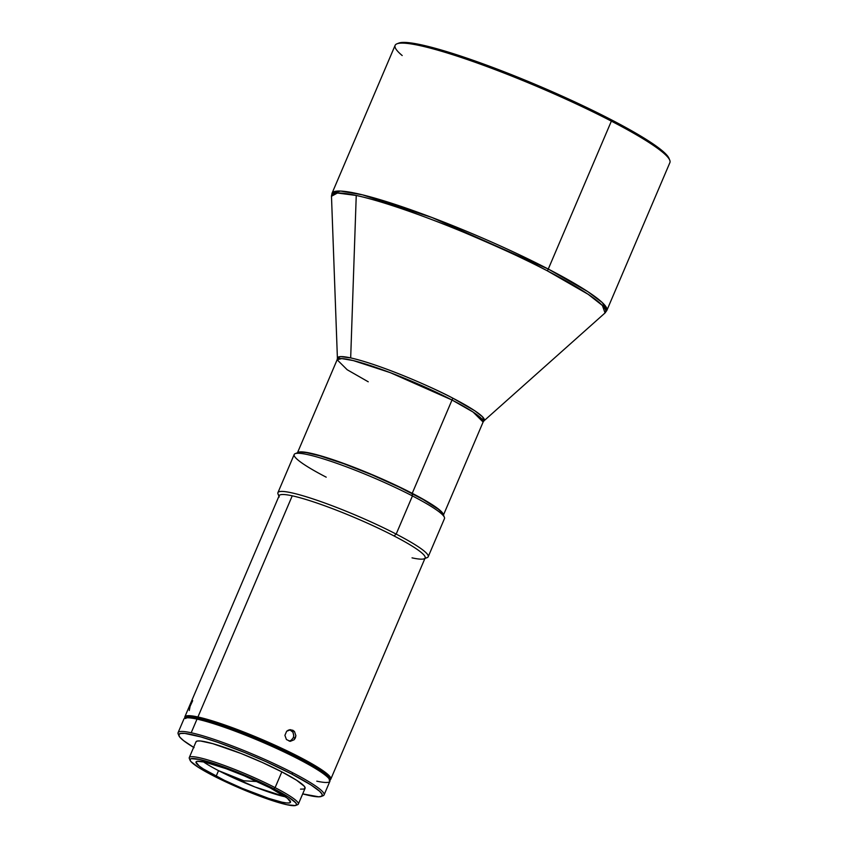<?xml version="1.0" encoding="UTF-8"?>
<svg xmlns="http://www.w3.org/2000/svg" width="848" height="848" viewBox="0 0 848 848"><rect width="100%" height="100%" fill="white"/><g stroke="black" fill="none" stroke-linecap="round" stroke-linejoin="round"><path stroke-width="1.27" d="M402.196 55.544A149.375 17.882 23.1 0 1 396.97 43.81A149.375 17.882 23.1 0 1 611.366 121.137L548.274 269.049L611.366 121.137A149.375 17.882 -156.9 0 0 472.092 61.194A149.375 17.882 -156.9 0 0 395.115 45.368L332.024 193.291L331.483 196.27L337.409 358.333L340.589 356.595L350.68 357.909L356.245 195.464C382.49 201.04 427.901 217.311 464.11 232.437C501.062 248.125 528.781 260.908 547.278 270.798A4.664 2.459 -62.6 0 0 548.274 269.049L431.971 217.501L362.403 194.817L340.62 191.054L332.024 193.291A149.375 17.882 23.1 0 1 409.001 209.117A149.375 17.882 23.1 0 1 548.274 269.049A149.375 17.882 23.1 0 1 606.818 310.495L602.345 302.619L587.887 291.691L548.274 269.049A4.664 2.459 117.4 0 1 547.278 270.798L588.247 294.362L602.419 305.503L605.037 312.954A148.93 17.829 -156.9 0 0 547.278 270.798A148.93 17.829 -156.9 0 0 356.245 195.464A148.93 17.829 -156.9 0 0 331.483 196.27L337.409 193.026L356.245 195.464L350.68 357.909C382.671 365.117 437.091 389.508 453.012 398.263A4.664 2.459 -62.6 0 0 452.016 400.012L390.228 372.632L353.277 360.58L341.702 358.587L337.133 359.764L347.192 369.749L368.244 381.791M297.574 452.715A79.352 9.498 23.1 0 1 412.223 493.324L452.016 400.012A4.664 2.459 117.4 0 1 453.012 398.263L474.965 410.888L482.565 416.856L483.964 420.852L605.037 312.954L606.818 310.495L669.909 162.572A149.375 17.882 -156.9 0 0 611.366 121.137L611.175 119.695A147.976 17.713 -156.9 0 0 398.783 43.1L408.291 42.644L429.576 46.788L448.868 52.269L483.604 64.035L522.591 79.129L562.489 96.259L611.175 119.695L611.366 121.137A149.375 17.882 23.1 0 1 669.75 160.166L669.008 158.364A147.976 17.713 -156.9 0 0 611.175 119.695L640.229 135.754L654.592 144.955L664.291 152.534L668.945 158.194M337.133 359.764L337.409 358.333A79.786 9.551 23.1 0 1 350.68 357.909A79.786 9.551 23.1 0 1 453.012 398.263A79.786 9.551 23.1 0 1 483.964 420.852L483.116 422.039A79.352 9.498 -156.9 0 0 452.016 400.012A79.352 9.498 -156.9 0 0 378.028 368.18A79.352 9.498 -156.9 0 0 337.133 359.764L297.341 453.076M428.198 556.754A81.684 9.773 23.1 0 1 425.134 557.973A79.352 9.498 -156.9 0 0 394.034 535.947A79.352 9.498 23.1 0 1 424.159 558.79L427.18 557.602A81.684 9.773 -156.9 0 0 396.175 534.092A81.684 9.773 23.1 0 1 428.198 556.754L444.469 518.605A81.684 9.773 -156.9 0 0 412.446 495.932L412.128 493.536A79.352 9.498 -156.9 0 0 298.231 452.461L295.199 453.648A81.684 9.773 23.1 0 1 412.446 495.932A81.684 9.773 -156.9 0 0 336.285 463.156A81.684 9.773 -156.9 0 0 294.192 454.507L277.921 492.656A81.684 9.773 23.1 0 1 320.014 501.306A81.684 9.773 23.1 0 1 396.175 534.092L412.446 495.932L396.175 534.092A81.684 9.773 -156.9 0 0 315.986 499.928A81.684 9.773 -156.9 0 0 278.006 493.971L279.236 496.981A79.352 9.498 23.1 0 1 292.253 495.815A79.352 9.498 23.1 0 1 394.034 535.947L396.175 534.092L394.034 535.947A79.352 9.498 -156.9 0 0 292.253 495.815A79.352 9.498 -156.9 0 0 279.162 495.698A81.684 9.773 23.1 0 1 277.921 492.656M326.204 477.17A81.684 9.773 23.1 0 1 295.199 453.648M197.923 716.984L292.253 495.815L197.923 716.984A79.352 9.498 -156.9 0 0 184.906 718.15A79.352 9.498 23.1 0 1 184.822 716.878A79.352 9.498 23.1 0 1 197.923 716.984A79.352 9.498 23.1 0 1 299.704 757.126A79.352 9.498 -156.9 0 0 197.923 716.984M192.687 700.681L190.1 706.289L189.274 710.507M185.362 717.991A78.419 9.381 23.1 0 1 226.109 726.535A78.419 9.381 23.1 0 1 298.846 757.868L299.704 757.126L298.846 757.868L321.858 771.256L328.568 776.906L329.66 779.354L329.162 780.149M289.168 741.131L291.161 740.315L293.26 737.76L295.39 737.877L294.15 739.742L290.26 741.343L286.433 739.53L284.907 735.354L286.645 731.273L288.49 730.064L292.73 730.181L294.457 731.495L295.888 735.661L295.39 737.877L293.26 737.76L293.758 735.863L292.931 732.131L290.058 729.821M290.631 729.683L294.457 731.495L295.888 735.661L294.15 739.742L290.26 741.343L286.433 739.53L284.907 735.354L286.645 731.273L290.779 729.683M321.275 796.452L323.088 795.742A79.352 9.498 -156.9 0 0 292.973 772.899A79.352 9.498 23.1 0 1 324.074 794.915L329.893 781.273A79.352 9.498 -156.9 0 0 298.793 759.257L298.602 757.815A77.952 9.328 -156.9 0 0 186.708 717.461L184.896 718.182A79.352 9.498 23.1 0 1 197.012 719.115A79.352 9.498 23.1 0 1 298.793 759.257A79.352 9.498 -156.9 0 0 197.012 719.115A79.352 9.498 -156.9 0 0 183.91 719.009L178.091 732.64A79.352 9.498 23.1 0 1 191.192 732.757L197.012 719.115L191.192 732.757A79.352 9.498 -156.9 0 0 178.175 733.923L178.917 735.735A77.952 9.328 23.1 0 1 215.169 741.406A77.952 9.328 23.1 0 1 291.691 774.012L292.973 772.899A79.352 9.498 -156.9 0 0 191.192 732.757A79.352 9.498 23.1 0 1 292.973 772.899L291.691 774.012L311.068 784.994L319.675 791.311L322.123 794.3L321.827 796.155L318.784 796.823L302.694 793.887A77.952 9.328 23.1 0 0 321.275 796.452A77.952 9.328 23.1 0 0 291.691 774.012L266.039 761.663L245.019 752.642L218.053 742.403L200.859 736.912L184.811 733.414L180.433 733.478L178.758 734.739L179.84 737.177L183.634 740.675L194.075 747.639M178.737 734.909A79.352 9.498 23.1 0 1 178.091 732.64M193.63 747.374A77.952 9.328 23.1 0 1 178.917 735.735M295.793 805.42A57.876 6.932 23.1 0 1 212.71 775.464L198.315 767.302L190.768 761.409L189.963 759.596L191.213 758.653L199.577 759.479L214.597 763.741L233.984 770.811L254.771 779.588L273.819 788.757A57.876 6.932 23.1 0 1 295.793 805.42L297.606 804.71A59.286 7.091 -156.9 0 0 275.102 787.644L281.833 771.871A59.286 7.091 -156.9 0 0 226.554 748.084A59.286 7.091 -156.9 0 0 196.005 741.799L189.284 757.571A59.286 7.091 23.1 0 1 219.833 763.857A59.286 7.091 23.1 0 1 275.102 787.644A59.286 7.091 -156.9 0 0 216.908 762.85A59.286 7.091 -156.9 0 0 189.348 758.525L190.09 760.338A57.876 6.932 23.1 0 1 217.003 764.546A57.876 6.932 23.1 0 1 273.819 788.757L275.102 787.644L273.819 788.757L288.214 796.908L295.761 802.812L296.567 804.614L295.316 805.558L286.953 804.741L271.932 800.47L252.545 793.41L231.748 784.623L212.71 775.464A57.876 6.932 23.1 0 1 190.09 760.338M189.973 759.543A59.286 7.091 23.1 0 1 189.284 757.571M218.53 770.641A51.346 6.148 -156.9 0 0 285.553 796.855L254.909 786.976L218.53 770.641L243.821 780.796L257.145 781.549L243.821 780.796L218.53 770.641L216.155 776.206L218.53 770.641A51.346 6.148 -156.9 0 1 203.35 761.79A51.346 6.148 -156.9 0 0 218.53 770.641M270.374 788.004A51.346 6.148 23.1 0 1 290.493 802.25A51.346 6.148 23.1 0 1 264.035 796.813A51.346 6.148 23.1 0 1 216.155 776.206A51.346 6.148 23.1 0 1 196.036 761.96A51.346 6.148 23.1 0 1 222.494 767.408A51.346 6.148 23.1 0 1 270.374 788.004L244.277 775.856L226.098 768.691L204.516 762.034L197.086 761.303L195.983 762.14L199.195 766.051L203.393 768.977L224.243 780.245L242.252 788.354L268.699 798.403L282.013 802.187L286.56 802.95L289.444 802.908L290.546 802.081L287.334 798.169L270.374 788.004M298.337 804.084L305.068 788.311A59.286 7.091 -156.9 0 0 281.833 771.871L275.102 787.644A59.286 7.091 23.1 0 1 298.337 804.084A59.286 7.091 23.1 0 1 296.429 804.953M300.521 789.117L303.849 789.075L305.121 788.11L304.305 786.266L296.567 780.213L281.833 771.871L262.329 762.479L241.033 753.48L212.763 743.654L200.552 740.993L197.224 741.035L195.952 742M324.074 794.915A79.352 9.498 23.1 0 1 321.986 796.007M329.808 779.99L329.066 778.188A77.952 9.328 -156.9 0 0 298.602 757.815L298.793 759.257A79.352 9.498 23.1 0 1 329.808 779.99A79.352 9.498 23.1 0 1 316.792 781.167M293.26 737.76L293.779 735.534L293.016 732.28L289.624 729.693M185.235 718.362L186.92 717.09L194.489 717.461L207.474 720.546L224.762 726.068L266.06 742.35L298.846 757.868A78.419 9.381 23.1 0 1 329.618 779.524M329.225 779.174L328.144 776.736L324.349 773.238L309.287 763.592L286.327 751.699L258.979 739.371L231.387 728.496L207.771 720.715L191.712 717.217L187.344 717.27L185.67 718.542M329.819 779.969A79.352 9.498 -156.9 0 0 299.704 757.126A79.352 9.498 23.1 0 1 330.805 779.142A79.352 9.498 23.1 0 1 329.798 779.969L329.798 779.969M424.159 558.79A79.352 9.498 23.1 0 1 412.033 557.857M412.446 495.932A81.684 9.773 23.1 0 1 444.384 517.28L443.144 514.27A79.352 9.498 -156.9 0 0 412.128 493.536L412.446 495.932M443.313 515.277L442.211 512.807L438.342 509.235L423.004 499.419L399.641 487.314L371.795 474.763L343.716 463.686L319.675 455.768L306.531 452.652L300.764 452.09L297.669 452.758M297.256 453.351L298.973 452.058L303.414 452.005L319.76 455.556L343.8 463.474L371.89 474.551L399.726 487.091L423.099 499.196L438.437 509.023L442.296 512.595L443.398 515.065M443.324 515.34L483.116 422.039L473.067 412.043L452.016 400.012L412.223 493.324A79.352 9.498 23.1 0 1 443.419 514.927M396.97 43.81L398.783 43.1M279.162 495.698L184.822 716.878M330.805 779.142L425.134 557.973"/></g></svg>
